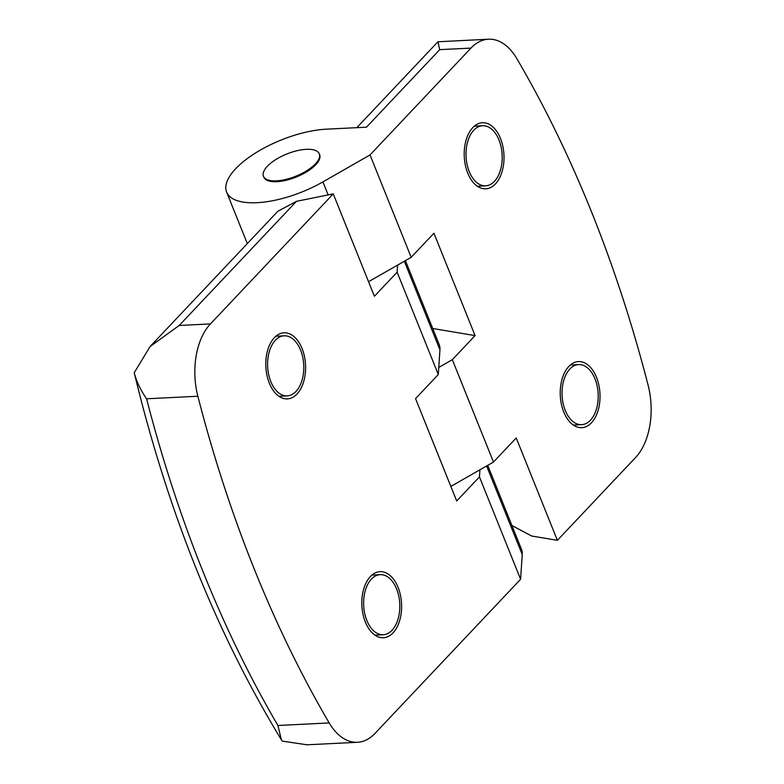 <?xml version="1.0" encoding="UTF-8"?>
<svg xmlns="http://www.w3.org/2000/svg" width="784" height="784" viewBox="0 0 784 784"><rect width="100%" height="100%" fill="white"/><g stroke="black" fill="none" stroke-linecap="round" stroke-linejoin="round"><path stroke-width="1.18" d="M302.065 348.517A33.085 19.855 -92.9 0 1 287.346 398.889A33.085 19.855 -92.9 0 1 269.324 383.18A33.085 19.855 -92.9 0 1 284.043 332.798A33.085 19.855 -92.9 0 1 302.065 348.517M398.086 587.373A33.085 19.855 -92.9 0 1 383.366 637.745A33.085 19.855 -92.9 0 1 365.344 622.026A33.085 19.855 -92.9 0 1 380.064 571.654A33.085 19.855 -92.9 0 1 398.086 587.373M368.549 281.701L411.179 257.309L370.028 154.938L322.92 181.888A70.178 27.979 158.1 0 1 257.005 202.693A70.178 27.979 158.1 0 1 226.615 192.109A70.178 27.979 158.1 0 1 255.172 153.203A70.178 27.979 158.1 0 1 326.448 129.174L366.491 127.175L439.706 49.657L437.923 41.787L488.52 39.2A60.152 36.103 87.1 0 0 470.949 48.098L439.706 49.657M487.726 465.333L521.448 549.221A70.178 27.979 158.1 0 1 522.242 554.592L486.619 465.97M438.295 374.536L397.135 272.175L374.399 296.254L333.249 193.883L210.435 323.919A60.152 36.103 87.1 0 0 197.852 396.234A1002.55 601.691 87.1 0 0 329.192 722.926A60.152 36.103 87.1 0 0 357.455 742.281A60.152 36.103 87.1 0 0 375.036 733.383L520.596 579.268L479.445 476.907L456.7 500.986L415.549 398.615L438.295 374.536L439.942 349.86A70.178 27.979 -21.9 0 0 439.148 344.49L405.416 260.602M270.813 381.602A30.076 18.052 -92.9 0 1 284.2 335.807A30.076 18.052 -92.9 0 1 300.576 350.085A30.076 18.052 -92.9 0 1 287.199 395.881A30.076 18.052 -92.9 0 1 270.813 381.602M366.834 620.458A30.076 18.052 -92.9 0 1 380.211 574.662A30.076 18.052 -92.9 0 1 396.596 588.941A30.076 18.052 -92.9 0 1 383.219 634.736A30.076 18.052 -92.9 0 1 366.834 620.458M276.507 180.839A30.076 11.995 158.1 0 1 263.483 176.302A30.076 11.995 158.1 0 1 275.713 159.622A30.076 11.995 158.1 0 1 306.27 149.323A30.076 11.995 158.1 0 1 319.294 153.86A30.076 11.995 158.1 0 1 307.054 170.54A30.076 11.995 158.1 0 1 276.507 180.839M319.294 153.86L319.637 154.713A30.076 11.995 158.1 0 1 307.397 171.392A30.076 11.995 158.1 0 1 276.85 181.692A30.076 11.995 158.1 0 1 263.826 177.155L263.483 176.302M500.476 138.445A33.085 19.855 -92.9 0 1 485.757 188.817A33.085 19.855 -92.9 0 1 467.734 173.107A33.085 19.855 -92.9 0 1 482.454 122.735A33.085 19.855 -92.9 0 1 500.476 138.445M596.497 377.3A33.085 19.855 -92.9 0 1 581.777 427.672A33.085 19.855 -92.9 0 1 563.755 411.963A33.085 19.855 -92.9 0 1 578.474 361.591A33.085 19.855 -92.9 0 1 596.497 377.3M450.849 486.433L493.479 462.041L516.225 437.962L557.375 540.333L635.55 457.562A60.152 36.103 87.1 0 0 648.123 385.248A1002.55 601.691 87.1 0 0 591.636 212.18A1002.55 601.691 87.1 0 0 516.793 58.545A60.152 36.103 87.1 0 0 488.52 39.2M469.224 171.529A30.076 18.052 -92.9 0 1 482.601 125.734A30.076 18.052 -92.9 0 1 498.987 140.022A30.076 18.052 -92.9 0 1 485.61 185.818A30.076 18.052 -92.9 0 1 469.224 171.529M565.244 410.385A30.076 18.052 -92.9 0 1 578.621 364.589A30.076 18.052 -92.9 0 1 595.007 378.878A30.076 18.052 -92.9 0 1 581.62 424.663A30.076 18.052 -92.9 0 1 565.244 410.385M479.916 469.802L479.445 476.907M520.596 579.268L522.242 554.592M329.192 722.926L277.928 725.494L281.358 739.753L282.309 741.115L307.014 744.8L357.455 742.281M210.435 323.919L179.193 325.478L150.107 346.518L134.221 372.733C136.592 381.739 140.718 390.422 146.598 398.791A1002.55 601.691 87.1 0 0 277.928 725.494M179.193 325.478L296.47 201.321L333.249 193.883M296.47 201.321L277.879 211.239L150.107 346.518M397.615 265.07L397.135 272.175M493.479 462.041L452.329 359.68L438.766 367.431M134.221 372.733L134.446 373.605M411.179 257.309L433.924 233.23L475.075 335.601L432.709 328.486M452.329 359.68L475.075 335.601M370.028 154.938L470.949 48.098M557.375 540.333L531.689 536.021L511.913 525.515M439.942 349.86L404.319 261.239M197.852 396.234L146.598 398.791M328.153 194.912L322.92 181.888M247.313 243.599L226.615 192.109M275.939 336.218L284.2 335.807M371.949 575.074L380.211 574.662M474.34 126.146L482.601 125.734M570.36 365.001L578.621 364.589M281.358 739.753C216.727 633.599 167.698 511.315 134.26 372.89M278.937 396.292L287.199 395.881M374.958 635.148L383.219 634.736M356.818 127.655L437.923 41.787M477.348 186.229L485.61 185.818M573.359 425.085L581.62 424.663"/></g></svg>
